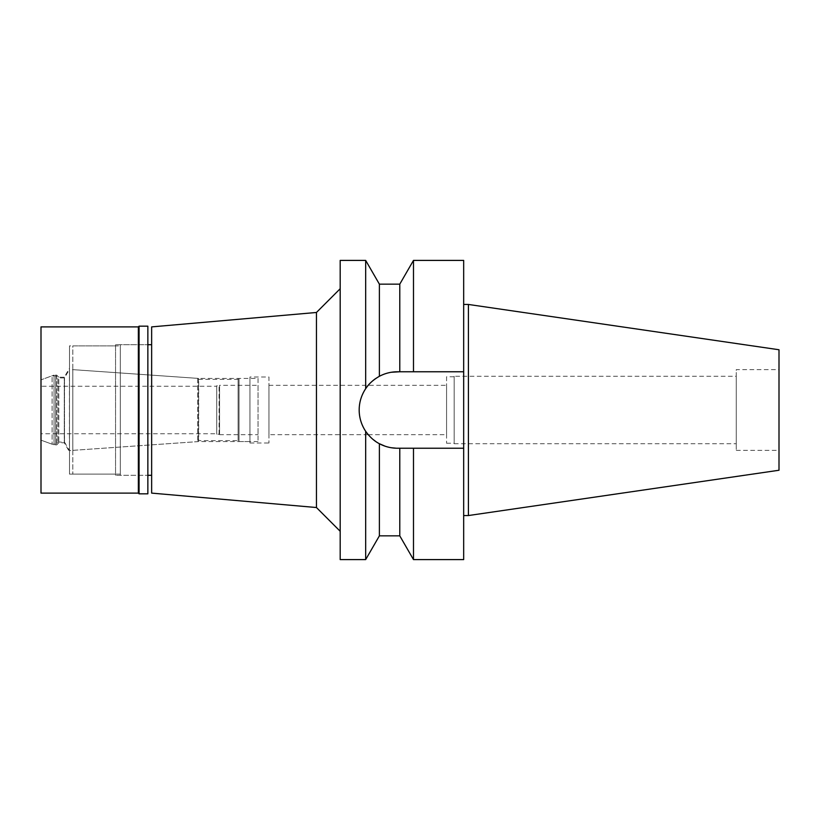 <?xml version="1.0" encoding="UTF-8"?>
<svg xmlns="http://www.w3.org/2000/svg" width="820" height="820" viewBox="0 0 820 820"><rect width="100%" height="100%" fill="white"/><g stroke="black" fill="none" stroke-linecap="round" stroke-linejoin="round"><path stroke-width="0.61" stroke-dasharray="4.1 3.07" d="M779 349.75L779 470.249M779 369.635L779 450.364L779 369.635L736.257 369.635L736.257 450.364L736.257 369.635M468.415 304.456L468.415 515.544M463.669 304.456L463.669 515.544L463.669 304.456M463.669 260.401L463.669 559.599M375.827 378.45A38.232 38.232 0 0 1 397.413 371.767L463.669 371.767L397.413 371.767A38.232 38.232 0 0 0 359.18 410A38.232 38.232 0 0 0 397.413 448.232L408.903 448.232M413.485 260.401L413.485 371.767L399.781 371.767L399.781 284.151M268.95 434.692L268.95 385.308L268.95 434.692L368.231 434.692L365.669 431.299C357.048 417.031 357.048 402.835 365.669 388.7C368.621 383.996 373.192 379.855 379.383 376.288L383.657 374.33M385.154 373.787L391.253 372.27M379.383 376.288L379.383 284.151M399.781 535.849L399.781 448.232L396.46 448.222M379.383 535.849L379.383 443.712A38.232 38.232 0 0 1 375.724 441.478M372.167 438.71A38.232 38.232 0 0 1 368.6 435.133L372.71 439.182M362.102 424.637A38.232 38.232 0 0 1 359.908 417.421M359.908 402.579A38.232 38.232 0 0 1 362.102 395.363M370.005 383.35A38.232 38.232 0 0 1 372.71 380.818M391.253 447.73L385.154 446.213M399.781 448.232L397.413 448.232M404.332 448.232L463.669 448.232M413.485 559.599L413.485 448.232M375.827 441.549L379.383 443.712M365.669 260.401L365.669 388.7M365.669 431.299L365.669 559.599M340.187 559.599L340.187 260.401M340.187 288.732L340.187 531.268L340.187 288.732M316.448 312.471L316.448 507.529M151.649 493.107L151.649 326.893M151.649 344.697L151.649 475.303L151.649 344.697M120.304 475.303L120.304 344.697L120.304 475.303L147.856 475.303L147.856 344.697L120.304 344.697M120.304 345.886L120.304 474.114L120.304 345.886L72.816 345.886L72.816 474.114L72.816 345.886M120.304 474.114L72.816 474.114M72.816 369.635L72.816 450.364L72.816 369.635L198.46 378.42L198.46 441.58L198.46 378.42L249.957 378.42L249.957 441.58L249.957 378.42M72.816 450.364L198.46 441.58L249.957 441.58M249.957 376.995L249.957 443.005L249.957 376.995L268.95 376.995L268.95 443.005L268.95 376.995M249.957 443.005L268.95 443.005M368.231 434.692L446.572 434.692L446.572 385.308L446.572 434.692M268.95 385.308L446.572 385.308M446.572 376.759L446.572 443.241L446.572 376.759L454.167 376.759L454.167 443.241L454.167 376.759M446.572 443.241L454.167 443.241M454.167 376.277L454.167 443.722L454.167 376.277L736.257 376.277L736.257 443.722L736.257 376.277M454.167 443.722L736.257 443.722M736.257 450.364L779 450.364M258.034 378.42L258.034 441.58L258.034 378.42L239.03 378.42L239.03 441.58L239.03 378.42L238.087 379.373L198.665 379.373L198.665 440.627L197.661 441.642L69.423 450.6L64.483 442.052L57.861 442.052L55.719 444.194L52.09 444.194L41 440.155L41 379.844L41 440.155L54.048 444.901L56.672 444.901L58.804 442.769L64.267 442.769L69.495 451.82L69.495 368.18L69.495 451.82M258.034 441.58L239.03 441.58L238.087 440.627L198.665 440.627L198.665 379.373L197.661 378.358L69.423 369.4L69.423 450.6L69.423 369.4L64.483 377.948L57.861 377.948L57.861 442.052L57.861 377.948L55.719 375.806L52.09 375.806L52.09 444.194L52.09 375.806L41 379.844L54.048 375.099L54.048 444.901L54.048 375.099L56.672 375.099L58.804 377.231L58.804 442.769L58.804 377.231L64.267 377.231L69.495 368.18M258.034 385.308L258.034 434.692L258.034 385.308L219.565 385.308L219.565 434.692L258.034 434.692M219.565 434.692L219.565 385.308L219.565 434.692M219.094 434.221L219.094 385.779L216.716 385.779L216.716 434.221L219.094 434.221M216.716 434.221L216.716 385.779M216.716 386.251L216.716 433.749L216.716 386.251L41 386.251L41 433.749L216.716 433.749M41 433.749L41 386.251M55.719 375.806L55.719 444.194L55.719 375.806M64.483 377.948L64.483 442.052L64.483 377.948M197.661 378.358L197.661 441.642L197.661 378.358M238.087 379.373L238.087 440.627L238.087 379.373M138.354 326.893L138.354 493.107M139.072 493.824L139.072 326.175M147.856 326.175L147.856 493.824M147.856 344.697L147.856 475.303L115.558 475.303L115.558 344.697L147.856 344.697M115.558 344.697L115.558 475.303M115.558 345.886L115.558 474.114L115.558 345.886L69.495 345.886L69.495 474.114L115.558 474.114M69.495 474.114L69.495 345.886M64.267 377.231L64.267 442.769L64.267 377.231M56.672 375.099L56.672 444.901L56.672 375.099M41 440.155L41 379.844L41 440.155M41 493.107L41 326.893"/><path stroke-width="1.23" d="M468.415 304.456L468.415 515.544L779 470.249L779 349.75L468.415 304.456L463.669 304.456M468.415 515.544L463.669 515.544M463.669 448.232L413.485 448.232L413.485 559.599L463.669 559.599L463.669 260.401L413.485 260.401L413.485 371.767L463.669 371.767L397.413 371.767C391.109 371.778 385.103 373.284 379.383 376.288L379.383 284.151L365.669 260.401L340.187 260.401L340.187 559.599L365.669 559.599L365.669 431.299C369.676 436.937 374.248 441.078 379.383 443.712C385.103 446.715 391.109 448.222 397.413 448.232A38.232 38.232 0 0 1 379.383 443.712L379.383 535.849L365.669 559.599M383.657 374.33L385.154 373.787M391.253 372.27L399.781 371.767L399.781 284.151L379.383 284.151M408.903 448.232L404.332 448.232M375.724 441.478A38.232 38.232 0 0 1 372.167 438.71M368.231 434.692L368.58 435.102A38.232 38.232 0 0 1 362.102 424.637M359.908 417.421A38.232 38.232 0 0 1 359.908 402.579M362.102 395.363A38.232 38.232 0 0 1 370.005 383.35M372.71 380.818A38.232 38.232 0 0 1 375.827 378.45M397.413 448.232L413.485 448.232M379.383 535.849L399.781 535.849L399.781 448.232M396.46 448.222L391.253 447.73M385.154 446.213L379.383 443.712M372.71 439.182L375.827 441.549M379.383 376.288C373.192 379.855 368.621 383.996 365.669 388.7L365.669 260.401M365.669 388.7C361.374 395.23 359.211 402.333 359.18 410C359.211 417.667 361.374 424.77 365.669 431.299M340.187 288.732L316.448 312.471L316.448 507.529L151.649 493.107L151.649 326.893L316.448 312.471M340.187 531.268L316.448 507.529M151.649 344.697L147.856 344.697M151.649 475.303L147.856 475.303M139.072 493.824L147.856 493.824L147.856 326.175L139.072 326.175L139.072 493.824L138.354 493.107L138.354 326.893L41 326.893L41 493.107L138.354 493.107M139.072 326.175L138.354 326.893M399.781 284.151L413.485 260.401M399.781 535.849L413.485 559.599"/></g></svg>
